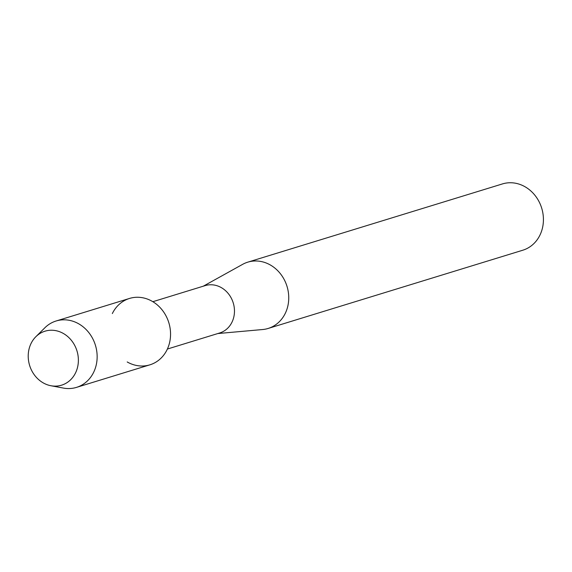 <?xml version="1.0" encoding="UTF-8"?>
<svg xmlns="http://www.w3.org/2000/svg" width="572" height="572" viewBox="0 0 572 572"><rect width="100%" height="100%" fill="white"/><g stroke="black" fill="none" stroke-linecap="round" stroke-linejoin="round"><path stroke-width="0.86" d="M63.456 333.526A28.235 24.768 -107.1 0 0 30.366 345.009A28.235 24.768 -107.1 0 0 43.136 382.832A28.235 24.768 -107.1 0 0 76.233 371.357A28.235 24.768 -107.1 0 0 63.456 333.526A28.235 24.768 -107.1 0 0 35.864 336.708A28.235 24.768 -107.1 0 0 43.136 382.832A28.235 24.768 -107.1 0 0 50.929 385.743A28.235 24.768 -107.1 0 0 77.563 367.231A28.235 24.768 -107.1 0 0 63.456 333.526M127.206 361.954A34.72 30.459 -107.1 0 0 167.911 347.84A34.72 30.459 -107.1 0 0 152.202 301.315A34.72 30.459 -107.1 0 0 112.341 313.563M167.381 349.042L219.741 332.954A24.768 21.722 -107.1 0 0 234.456 312.062A24.768 21.722 -107.1 0 0 221.385 287.659A24.768 21.722 -107.1 0 0 205.198 285.607L152.838 301.694M217.832 333.548L262.648 329.529A34.678 30.416 -107.1 0 0 268.132 328.457A34.678 30.416 -107.1 0 0 288.724 299.206A34.678 30.416 -107.1 0 0 270.427 265.036A34.678 30.416 -107.1 0 0 247.762 262.162A34.678 30.416 -107.1 0 0 242.621 264.357L203.282 286.193M268.132 328.457L522.801 250.214A34.678 30.416 -107.1 0 0 543.4 220.964A34.678 30.416 -107.1 0 0 525.096 186.794A34.678 30.416 -107.1 0 0 502.438 183.927L247.762 262.162M50.929 385.743L63.385 388.073A34.72 30.459 -107.1 0 0 76.505 387.38A34.72 30.459 -107.1 0 0 97.126 358.086A34.72 30.459 -107.1 0 0 78.8 323.866A34.72 30.459 -107.1 0 0 56.106 320.992A34.72 30.459 -107.1 0 0 44.866 327.777L35.864 336.708M76.505 387.38L149.9 364.829A34.72 30.459 -107.1 0 0 170.528 335.535A34.72 30.459 -107.1 0 0 152.202 301.315A34.72 30.459 -107.1 0 0 129.508 298.441L56.106 320.992"/></g></svg>
